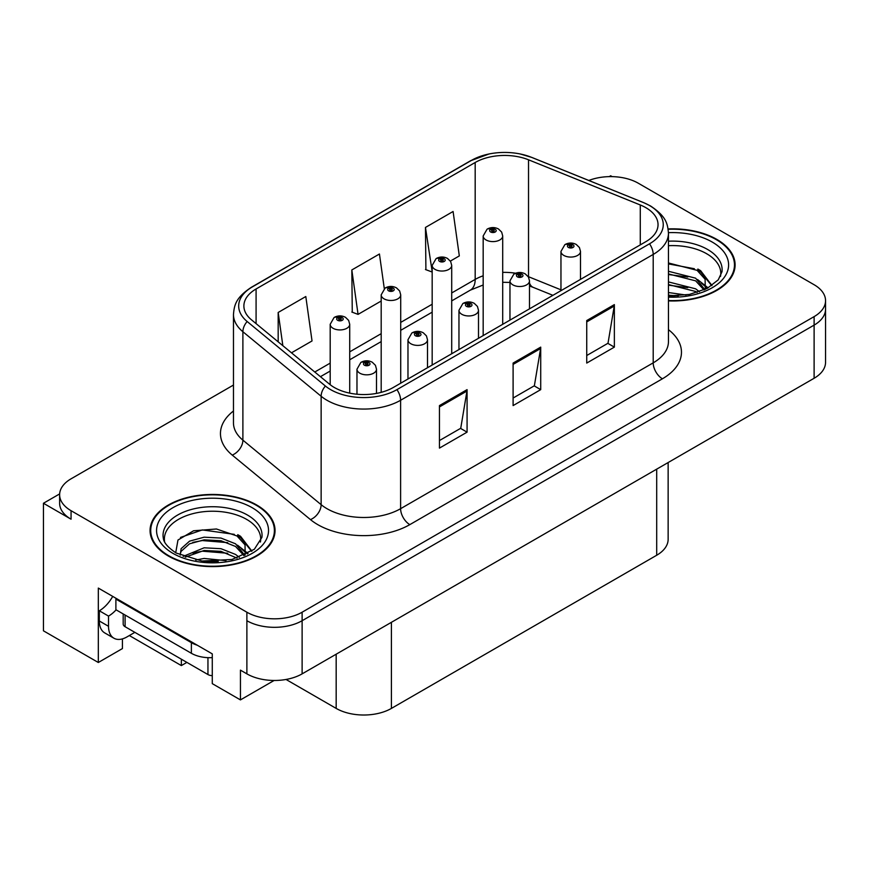 <?xml version="1.0" encoding="UTF-8"?>
<svg xmlns="http://www.w3.org/2000/svg" width="869" height="869" viewBox="0 0 869 869"><rect width="100%" height="100%" fill="white"/><g stroke="black" fill="none" stroke-linecap="round" stroke-linejoin="round"><path stroke-width="1.3" d="M59.657 493.907L43.45 503.26L43.45 630.818L98.316 662.493L98.316 588.085L212.275 653.879L212.275 683.642L240.441 699.903L240.441 670.14L246.883 673.866A39.051 22.551 0 0 0 302.119 673.866L814.112 378.265A39.051 22.551 0 0 0 825.55 362.319L825.55 309.179A39.051 22.551 0 0 1 814.112 325.115A39.051 22.551 0 0 0 825.55 309.179L825.55 300.674A39.051 22.551 0 0 0 814.112 284.728L638.291 183.218A39.051 22.551 0 0 0 588.834 180.47M274.115 680.47L240.441 699.903M612.156 176.635L610.679 175.777L609.202 176.635M233.468 385.054L71.062 478.819A39.051 22.551 0 0 0 59.624 494.765A39.051 22.551 0 0 0 71.062 510.7L246.883 612.211A39.051 22.551 0 0 0 302.119 612.211L302.119 620.716L814.112 325.115L302.119 620.716A39.051 22.551 0 0 1 246.883 620.716A39.051 22.551 0 0 0 302.119 620.716L302.119 673.866M43.45 503.26L71.062 519.206A39.051 22.551 0 0 1 59.624 503.26L59.624 494.765M668.142 462.536L668.142 539.301A39.051 22.551 180 0 1 656.703 555.248L391.408 708.409A39.051 22.551 180 0 1 336.173 708.409L286.031 679.46M122.431 638.889L122.431 648.567L98.316 662.493M186.868 662.384L181.349 665.578L181.349 659.191M129.34 635.543L181.349 665.578M668.457 300.902A62.492 36.074 0 0 0 735.109 264.904A62.492 36.074 0 0 0 716.816 239.399A62.492 36.074 0 0 0 668.109 228.927M256.735 505.019A62.492 36.074 0 0 0 188.638 497.198A62.492 36.074 0 0 0 150.065 530.524A62.492 36.074 0 0 0 168.369 556.041A62.492 36.074 0 0 0 236.466 563.862A62.492 36.074 0 0 0 275.038 530.524A62.492 36.074 0 0 0 256.735 505.019M150.717 533.838A62.492 36.074 0 0 0 150.5 534.783M645.841 207.669A41.658 24.05 180 0 1 658.039 224.669A41.658 24.05 180 0 1 645.841 241.68L393.244 387.509A41.658 24.05 180 0 1 329.666 384.294L251.423 319.781A41.658 24.05 180 0 1 243.885 305.986A41.658 24.05 180 0 1 256.083 288.975L475.18 162.492A41.658 24.05 180 0 1 528.526 159.798L640.279 204.975A41.658 24.05 180 0 1 645.841 207.669M649.523 205.54A46.861 27.058 0 0 0 643.266 202.51L531.513 157.332A46.861 27.058 0 0 0 520.259 153.987A46.861 27.058 0 0 0 489.008 153.987A46.861 27.058 0 0 0 471.498 160.363L252.401 286.857A46.861 27.058 0 0 0 247.154 321.508L325.397 386.021A46.861 27.058 0 0 0 396.927 389.638L649.523 243.809A46.861 27.058 0 0 0 649.523 205.54M439.453 405.584L439.453 448.1L467.077 432.154L467.077 389.638L439.453 405.584M439.453 440.55L460.733 428.276L466.957 391.05A10.417 6.018 -120 0 0 467.077 389.638M460.537 428.384L467.077 432.154M586.738 320.552L586.738 363.068L614.361 347.122L614.361 304.606L586.738 320.552M586.738 355.519L608.007 343.244L614.242 306.018A10.417 6.018 -120 0 0 614.361 304.606M607.822 343.353L614.361 347.122M513.101 363.068L513.101 405.584L540.714 389.638L540.714 347.122L513.101 363.068M513.101 398.035L534.37 385.76L540.605 348.534A10.417 6.018 -120 0 0 540.714 347.122M534.185 385.869L540.714 389.638M302.119 612.211L814.112 316.62A39.051 22.551 0 0 0 825.55 300.674M450.37 261.08L459.321 255.92L453.086 211.493L425.462 227.439L425.908 269.694M291.484 352.814L312.036 340.952L305.801 296.525L278.178 312.471L278.178 341.854M384.294 288.627L379.438 254.009L351.826 269.955L352.271 312.21M351.826 269.955L358.061 314.382L381.187 301.022M358.061 314.382L351.826 312.047M425.462 227.439L432.175 271.584M431.697 271.856L425.462 269.531M278.178 312.471L282.849 345.688M274.604 534.783A62.492 36.074 0 0 0 274.387 533.838M734.674 269.162A62.492 36.074 0 0 0 734.468 268.217M349.718 393.136L349.718 324.3A9.765 5.638 180 0 1 343.689 329.503A9.765 5.638 180 0 1 333.044 328.276A9.765 5.638 180 0 1 330.187 324.3L334.076 317.522A6.507 3.921 57.8 0 1 337.552 317.706A3.259 1.879 0 0 0 337.65 320.313A3.259 1.879 0 0 0 342.256 320.313A3.259 1.879 0 0 0 342.256 317.652A3.259 1.879 0 0 0 337.748 317.598L339.073 318.423A1.303 0.75 180 0 1 340.876 318.445A1.303 0.75 180 0 1 341.256 318.977A1.303 0.75 180 0 1 340.452 319.673A1.303 0.75 180 0 1 339.029 319.51A1.303 0.75 180 0 1 338.649 318.977A1.303 0.75 180 0 1 338.986 318.478L337.552 317.706M339.073 319.531L339.073 318.423M337.748 317.598A6.507 3.595 -117.9 0 0 334.706 317.152A6.507 3.595 -117.9 0 0 334.424 317.337M338.986 319.488L338.986 318.478M376.505 393.407L376.505 369.206A9.765 5.638 180 0 1 370.476 374.409A9.765 5.638 180 0 1 359.831 373.192A9.765 5.638 180 0 1 356.974 369.206L360.863 362.427A6.507 3.921 57.8 0 1 364.339 362.623A3.259 1.879 0 0 0 364.437 365.219A3.259 1.879 0 0 0 369.043 365.219A3.259 1.879 0 0 0 369.043 362.558A3.259 1.879 0 0 0 364.535 362.503L365.86 363.329A1.303 0.75 180 0 1 367.663 363.361A1.303 0.75 180 0 1 368.043 363.894A1.303 0.75 180 0 1 367.239 364.578A1.303 0.75 180 0 1 365.816 364.415A1.303 0.75 180 0 1 365.436 363.894A1.303 0.75 180 0 1 365.773 363.383L364.339 362.623M365.86 364.448L365.86 363.329M364.535 362.503A6.507 3.595 -117.9 0 0 361.493 362.069A6.507 3.595 -117.9 0 0 361.211 362.254M365.773 364.393L365.773 363.383M400.707 383.207L400.707 294.852A9.765 5.638 180 0 1 394.689 300.055A9.765 5.638 180 0 1 384.044 298.838A9.765 5.638 180 0 1 381.187 294.852L385.076 288.073A6.507 3.921 57.8 0 1 388.552 288.269A3.259 1.879 0 0 0 388.649 290.865A3.259 1.879 0 0 0 393.244 290.865A3.259 1.879 0 0 0 393.244 288.204A3.259 1.879 0 0 0 388.747 288.15L390.072 288.986A1.303 0.75 180 0 1 391.865 289.008A1.303 0.75 180 0 1 392.245 289.54A1.303 0.75 180 0 1 391.441 290.235A1.303 0.75 180 0 1 390.029 290.072A1.303 0.75 180 0 1 389.649 289.54A1.303 0.75 180 0 1 389.985 289.029L388.552 288.269M390.072 290.094L390.072 288.986M388.747 288.15A6.507 3.595 -117.9 0 0 385.706 287.715A6.507 3.595 -117.9 0 0 385.412 287.9M389.985 290.05L389.985 289.029M451.706 353.759L451.706 265.414A9.765 5.638 180 0 1 445.678 270.617A9.765 5.638 180 0 1 435.043 269.39A9.765 5.638 180 0 1 432.175 265.414L436.075 258.636A6.507 3.921 57.8 0 1 439.54 258.821A3.259 1.879 0 0 0 439.638 261.428A3.259 1.879 0 0 0 444.244 261.428A3.259 1.879 0 0 0 444.244 258.766A3.259 1.879 0 0 0 439.747 258.712L441.061 259.538A1.303 0.75 180 0 1 442.864 259.559A1.303 0.75 180 0 1 443.244 260.092A1.303 0.75 180 0 1 442.44 260.787A1.303 0.75 180 0 1 441.028 260.624A1.303 0.75 180 0 1 440.637 260.092A1.303 0.75 180 0 1 440.985 259.592L439.54 258.821M441.061 260.646L441.061 259.538M439.747 258.712A6.507 3.595 -117.9 0 0 436.705 258.267A6.507 3.595 -117.9 0 0 436.412 258.451M440.985 260.602L440.985 259.592M502.706 324.322L502.706 235.966A9.765 5.638 180 0 1 496.677 241.169A9.765 5.638 180 0 1 486.032 239.953A9.765 5.638 180 0 1 483.175 235.966L487.074 229.188A6.507 3.921 57.8 0 1 490.54 229.383A3.259 1.879 0 0 0 490.637 231.98A3.259 1.879 0 0 0 495.243 231.98A3.259 1.879 0 0 0 495.243 229.318A3.259 1.879 0 0 0 490.746 229.264L492.06 230.1A1.303 0.75 180 0 1 493.864 230.122A1.303 0.75 180 0 1 494.244 230.654A1.303 0.75 180 0 1 493.44 231.35A1.303 0.75 180 0 1 492.017 231.187A1.303 0.75 180 0 1 491.637 230.654A1.303 0.75 180 0 1 491.984 230.144L490.54 229.383M492.06 231.208L492.06 230.1M490.746 229.264A6.507 3.595 -117.9 0 0 487.694 228.829A6.507 3.595 -117.9 0 0 487.411 229.014M491.984 231.165L491.984 230.144M427.494 367.739L427.494 339.757A9.765 5.638 180 0 1 421.476 344.971A9.765 5.638 180 0 1 410.831 343.744A9.765 5.638 180 0 1 407.974 339.757L411.863 332.979A6.507 3.921 57.8 0 1 415.339 333.175A3.259 1.879 0 0 0 415.436 335.771A3.259 1.879 0 0 0 420.031 335.771A3.259 1.879 0 0 0 420.031 333.12A3.259 1.879 0 0 0 415.534 333.055L416.859 333.892A1.303 0.75 180 0 1 418.652 333.913A1.303 0.75 180 0 1 419.032 334.446A1.303 0.75 180 0 1 418.228 335.141A1.303 0.75 180 0 1 416.816 334.978A1.303 0.75 180 0 1 416.436 334.446A1.303 0.75 180 0 1 416.772 333.935L415.339 333.175M416.859 334.999L416.859 333.892M415.534 333.055A6.507 3.595 -117.9 0 0 412.493 332.621A6.507 3.595 -117.9 0 0 412.21 332.805M416.772 334.956L416.772 333.935M478.493 338.291L478.493 310.32A9.765 5.638 180 0 1 472.464 315.523A9.765 5.638 180 0 1 461.83 314.306A9.765 5.638 180 0 1 458.962 310.32L462.862 303.542A6.507 3.921 57.8 0 1 466.327 303.737A3.259 1.879 0 0 0 466.425 306.333A3.259 1.879 0 0 0 471.031 306.333A3.259 1.879 0 0 0 471.031 303.672A3.259 1.879 0 0 0 466.534 303.618L467.848 304.443A1.303 0.75 180 0 1 469.651 304.476A1.303 0.75 180 0 1 470.031 305.008A1.303 0.75 180 0 1 469.227 305.692A1.303 0.75 180 0 1 467.815 305.53L467.772 304.498L466.327 303.737M467.848 305.562L467.848 304.443M466.534 303.618A6.507 3.595 -117.9 0 0 463.492 303.183A6.507 3.595 -117.9 0 0 463.199 303.368M467.815 305.53A1.303 0.75 180 0 1 467.424 305.008A1.303 0.75 180 0 1 467.772 304.498M529.493 308.853L529.493 280.872A9.765 5.638 180 0 1 523.464 286.086A9.765 5.638 180 0 1 512.829 284.858A9.765 5.638 180 0 1 509.962 280.872L513.861 274.093A6.507 3.921 57.8 0 1 517.327 274.289A3.259 1.879 0 0 0 517.424 276.885A3.259 1.879 0 0 0 522.03 276.885A3.259 1.879 0 0 0 522.03 274.235A3.259 1.879 0 0 0 517.533 274.169L518.847 275.006A1.303 0.75 180 0 1 520.65 275.028A1.303 0.75 180 0 1 521.031 275.56A1.303 0.75 180 0 1 520.227 276.255A1.303 0.75 180 0 1 518.804 276.092L518.771 275.049L517.327 274.289M518.847 276.114L518.847 275.006M517.533 274.169A6.507 3.595 -117.9 0 0 514.481 273.735A6.507 3.595 -117.9 0 0 514.198 273.92M518.804 276.092A1.303 0.75 180 0 1 518.424 275.56A1.303 0.75 180 0 1 518.771 275.049M580.492 279.405L580.492 251.434A9.765 5.638 180 0 1 574.463 256.637A9.765 5.638 180 0 1 563.818 255.421A9.765 5.638 180 0 1 560.961 251.434L564.861 244.656A6.507 3.921 57.8 0 1 568.326 244.852A3.259 1.879 0 0 0 568.424 247.448A3.259 1.879 0 0 0 573.029 247.448A3.259 1.879 0 0 0 573.029 244.786A3.259 1.879 0 0 0 568.522 244.732L569.847 245.558A1.303 0.75 180 0 1 571.65 245.59A1.303 0.75 180 0 1 572.03 246.123A1.303 0.75 180 0 1 571.226 246.807A1.303 0.75 180 0 1 569.803 246.644L569.771 245.612L568.326 244.852M569.847 246.677L569.847 245.558M568.522 244.732A6.507 3.595 -117.9 0 0 565.48 244.298A6.507 3.595 -117.9 0 0 565.198 244.482M569.803 246.644A1.303 0.75 180 0 1 569.423 246.123A1.303 0.75 180 0 1 569.771 245.612M134.858 632.36L126.939 636.934A26.037 15.034 -60 0 1 113.926 638.215A26.037 15.034 -60 0 1 108.527 626.299L108.527 616.099L99.327 610.777A26.037 15.034 120 0 0 112.709 596.395M116.109 609.842A26.037 15.034 -60 0 1 108.527 616.099M113.926 638.215L104.715 632.904A26.037 15.034 -60 0 1 99.327 620.987L99.327 610.777M197.274 645.222A26.037 15.034 180 0 1 191.376 642.669L115.892 599.089A26.037 15.034 0 0 0 116.674 598.687M191.376 642.669L191.376 653.292A26.037 15.034 0 0 0 212.275 657.627M115.892 599.089L115.892 609.723L191.376 653.292M668.457 245.699A48.164 27.808 180 0 1 706.682 253.748A48.164 27.808 180 0 1 720.51 276.429M705.27 289.355L705.107 279.253L697.101 270.346L668.457 262.97M668.163 229.297A61.84 35.705 180 0 1 716.349 239.659A61.84 35.705 180 0 1 734.468 264.904A61.84 35.705 180 0 1 668.457 300.522M668.457 292.538L686.032 295.015M668.457 295.199L678.287 295.851M668.457 281.914L695.645 288.823L699.426 291.734M668.457 284.565L695.645 291.473L697.123 292.495M668.457 271.28L695.645 278.189L704.77 289.594M668.457 273.941L695.645 280.85L703.977 289.953M668.457 263.904L694.364 268.727M697.253 270.074L700.62 271.997L711.744 285.684M668.457 274.528L687.803 277.026M701.283 283.055L707.377 288.302M668.457 285.162L687.803 287.65M668.457 295.797L675.104 295.992M697.85 269.053L700.62 270.661L711.983 285.51M697.557 279.536L708.137 287.889M164.665 542.05A48.164 27.808 180 0 1 191.734 513.959A48.164 27.808 180 0 1 246.611 519.369A48.164 27.808 180 0 1 260.428 542.05M245.188 554.987L245.025 544.874L237.02 535.977L216.446 528.993L193.591 530.774L177.971 540.029L175.712 552.76M256.279 505.28A61.84 35.705 180 0 1 274.387 530.524A61.84 35.705 180 0 1 236.216 563.514A61.84 35.705 180 0 1 168.825 555.769A61.84 35.705 180 0 1 150.717 530.524A61.84 35.705 180 0 1 188.888 497.546A61.84 35.705 180 0 1 256.279 505.28M195.731 560.038L204.128 558.441L225.962 560.635M203.368 561.178L218.217 561.472M183.174 556.399L204.128 547.807L220.976 548.697L235.564 554.444L239.344 557.366M185.206 557.17L204.128 550.468L220.976 551.348L237.041 558.115M180.231 555.128L181.11 548.697L189.54 541.159L204.128 537.183L220.976 538.063L235.564 543.809L244.689 555.215M180.1 554.455L181.11 551.348L189.54 543.809L204.128 539.834L220.976 540.724L235.564 546.471L243.896 555.573M123.192 613.927L123.192 624.061A6.507 3.758 0 0 0 125.103 626.723L207.952 674.55A6.507 3.758 0 0 0 212.275 675.647M180.491 537.433L202.303 529.927L234.282 534.348M237.183 535.706L240.55 537.618L251.662 551.304M192.809 542.397L202.303 540.561L227.732 542.647M241.213 548.676L247.307 553.922M192.809 553.032L202.303 551.185L227.732 553.271M206.757 561.461L215.034 561.613M237.769 534.685L240.55 536.292L251.912 551.142M237.476 545.156L248.067 553.52M814.112 378.265L814.112 316.62M246.883 673.866L246.883 612.211M391.408 708.409L391.408 622.313M656.703 555.248L656.703 469.141M336.173 708.409L336.173 654.194M668.457 329.677A65.088 37.584 180 0 1 662.406 378.797L409.82 524.626A13.013 7.517 60 0 1 400.609 508.68L653.206 362.851A52.075 30.067 0 0 0 668.457 341.593L668.457 233.174A52.075 30.067 180 0 1 653.206 254.432A13.013 7.517 -120 0 0 649.523 243.809M409.82 524.626A65.088 37.584 180 0 1 317.761 524.626A65.088 37.584 180 0 1 310.472 519.608L232.229 455.095A65.088 37.584 180 0 1 233.468 410.994M326.972 508.68A52.075 30.067 0 0 0 400.609 508.68L400.609 400.261A52.075 30.067 180 0 1 321.139 396.253L242.885 331.73A52.075 30.067 180 0 1 233.468 314.491L233.468 422.91A52.075 30.067 0 0 0 242.885 440.148L321.139 504.672A52.075 30.067 0 0 0 326.972 508.68M668.457 233.174C667.598 224.224 666.86 216.848 650.512 205.953L643.668 202.64A13.013 6.094 112 0 0 643.266 202.51M489.008 153.987L470.509 160.787A13.013 7.517 60 0 1 471.498 160.363M252.401 286.857A13.013 7.517 -120 0 0 251.423 287.27C235.445 297.806 234.25 305.453 233.468 314.491M247.154 321.508A13.013 8.712 129.5 0 0 242.885 331.73L242.885 440.148A13.013 8.712 -50.5 0 1 232.229 455.095M520.259 153.987L531.915 157.463A13.013 6.094 112 0 0 531.513 157.332M325.397 386.021A13.013 8.712 129.5 0 0 321.139 396.253L321.139 504.672A13.013 8.712 -50.5 0 1 310.472 519.608M396.927 389.638A13.013 7.517 60 0 1 400.609 400.261L653.206 254.432L653.206 362.851A13.013 7.517 60 0 0 662.406 378.797M71.062 510.7L71.062 519.206M256.083 288.975L256.083 323.626M640.279 204.975L640.279 244.895M528.526 159.798L528.526 276.722A41.658 24.05 0 0 0 528.167 276.57M560.961 289.833L528.526 276.722A23.43 10.971 -68 0 0 528.537 277.168M515.632 273.224A41.658 24.05 0 0 0 502.706 272.388M483.175 275.799A41.658 24.05 0 0 0 475.18 279.416L451.706 292.962M475.18 162.492L475.18 279.416A23.43 13.524 60 0 1 470.325 290.137L451.706 300.891M432.175 304.237L400.707 322.41M381.187 333.674L349.718 351.847M330.187 363.123L314.774 372.019M552.912 295.33L533.186 287.357A23.43 10.971 -68 0 1 529.493 283.033M513.101 364.415L540.605 348.534M586.738 321.899L614.242 306.018M439.453 406.931L466.957 391.05M108.527 626.299L99.327 620.987M668.457 241.202A49.5 28.579 180 0 1 707.627 249.479A49.5 28.579 180 0 1 721.998 271.736L718.25 279.851L707.17 288.41L689.432 294.428L668.457 295.938M668.446 232.675A55.974 32.316 180 0 1 712.211 242.049A55.974 32.316 180 0 1 723.508 278.373A55.974 32.316 180 0 1 668.457 297.133M706.66 253.781A50.771 29.307 180 0 1 707.583 254.28M163.176 537.357A49.5 28.579 180 0 1 191.973 509.31A49.5 28.579 180 0 1 247.556 515.1A49.5 28.579 180 0 1 261.927 537.357L254.335 549.295L232.001 559.473L202.075 561.037L176.222 553.053C162.253 543.798 163.633 538.422 163.176 537.357M252.129 507.67A55.974 32.316 180 0 1 252.129 553.379A55.974 32.316 180 0 1 172.964 553.379A55.974 32.316 180 0 1 172.964 507.67A55.974 32.316 180 0 1 252.129 507.67M246.59 519.412A50.771 29.307 180 0 1 247.502 519.901M207.952 674.55L207.952 657.659M125.103 626.723L125.103 615.035M470.509 160.787L251.423 287.27M643.668 202.64L531.915 157.463M533.186 287.357L529.493 286.01M509.962 282.436L502.706 282.295M483.175 284.999L470.325 290.137M432.175 312.167L400.707 330.329M381.187 341.604L349.718 359.777M330.187 371.052L320.433 376.679M349.718 324.3L348.654 320.422L345.504 317.326C341.93 315.48 338.323 315.425 334.706 317.152M330.187 384.717L330.187 324.3M376.505 369.206L375.441 365.328L372.29 362.243C368.717 360.385 365.11 360.331 361.493 362.069M356.974 394.233L356.974 369.206M400.707 294.852L399.653 290.974L396.503 287.889C392.918 286.031 389.323 285.977 385.706 287.715M381.187 392.353L381.187 294.852M451.706 265.414L450.653 261.536L447.502 258.441C443.918 256.594 440.322 256.54 436.705 258.267M432.175 365.034L432.175 265.414M502.706 235.966L501.652 232.088L498.502 229.003C494.917 227.146 491.322 227.091 487.694 228.829M483.175 335.586L483.175 235.966M427.494 339.757L426.44 335.879L423.29 332.794C419.705 330.948 416.11 330.883 412.493 332.621M407.974 379.014L407.974 339.757M478.493 310.32L477.439 306.442L474.289 303.357C470.705 301.5 467.109 301.445 463.492 303.183M458.962 349.566L458.962 310.32M529.493 280.872L528.439 276.994L525.289 273.909C521.704 272.062 518.109 271.997 514.481 273.735M509.962 320.129L509.962 280.872M580.492 251.434L579.438 247.556L576.277 244.471C572.704 242.614 569.097 242.56 565.48 244.298M560.961 290.68L560.961 251.434M734.468 264.904L734.468 270.096M274.387 530.524L274.387 535.717M150.717 530.524L150.717 535.717"/></g></svg>
